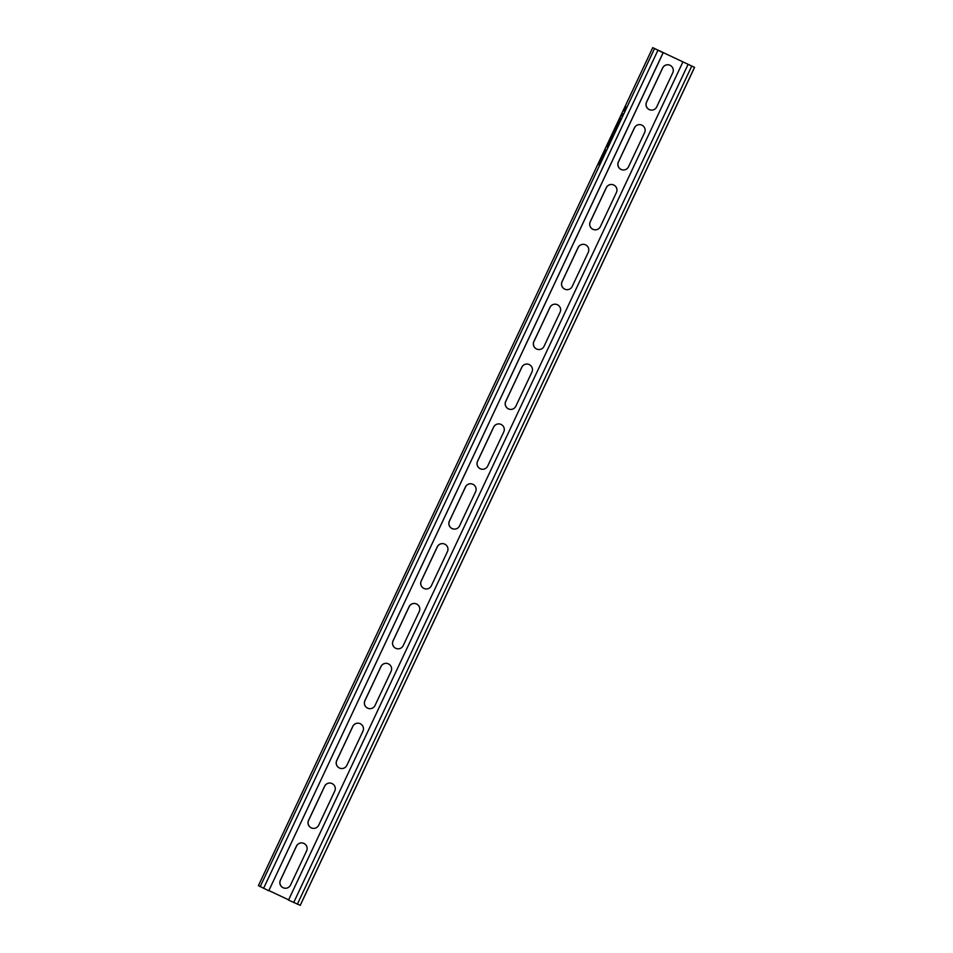 <?xml version="1.0" encoding="UTF-8"?>
<svg xmlns="http://www.w3.org/2000/svg" width="953" height="953" viewBox="0 0 953 953"><rect width="100%" height="100%" fill="white"/><g stroke="black" fill="none" stroke-linecap="round" stroke-linejoin="round"><path stroke-width="1.43" d="M599.759 162.117L599.199 163.856L599.759 162.117M598.806 164.666L601.093 159.806L598.818 164.666M604.405 152.242L603.845 153.981L604.405 152.242M603.463 154.779L605.739 149.931L603.463 154.779M258.418 885.647L652.745 47.65L694.582 67.365L654.532 48.496L663.169 52.796L268.77 890.781L258.418 885.635L652.745 47.65L663.169 52.796M622.13 113.967L623.25 113.872L621.404 116.075L622.38 114.503M618.449 123.39L616.305 128.012L618.009 124.307L615.948 127.678L616.722 125.451L618.449 123.39M609.884 140.341L610.599 140.758L610.123 141.771L609.277 141.27L611.623 138.245L612.529 134.361L613.375 134.873L612.898 135.886L612.183 135.457L611.993 137.804L609.884 140.341M605.882 150.562L599.258 164.702L605.965 150.598M605.286 149.895L598.496 164.25L605.286 149.895M601.057 159.246L603.463 155.041L601.546 159.485M607.252 147.155L607.657 144.701L609.849 142.354L607.252 147.155M616.091 128.822L614.113 133.301L613.267 132.801L613.744 131.788L614.482 132.229L616.091 128.822M620.951 118.517L618.902 122.484L620.296 117.886L619.2 121.102L620.951 118.517M625.43 109.273L623.834 110.917L626.252 106.819L625.43 109.273M300.195 905.314L288.509 900.085L682.836 62.088M268.937 890.567L288.616 899.846M306.604 850.91A5.623 5.623 -85 0 0 302.006 842.917A5.623 5.623 -85 0 0 296.431 846.121L280.373 880.238A5.623 5.623 -85 0 0 284.971 888.232A5.623 5.623 -85 0 0 290.546 885.027L306.604 850.91M334.765 791.05A5.623 5.623 -85 0 0 330.167 783.056A5.623 5.623 -85 0 0 324.604 786.261L308.546 820.378A5.623 5.623 -85 0 0 313.144 828.383A5.623 5.623 -85 0 0 318.707 825.167L334.765 791.05M362.938 731.201A5.623 5.623 -85 0 0 358.34 723.196A5.623 5.623 -85 0 0 352.765 726.4L336.707 760.53A5.623 5.623 -85 0 0 341.305 768.523A5.623 5.623 -85 0 0 346.88 765.319L362.938 731.201M391.099 671.341A5.623 5.623 -85 0 0 386.501 663.348A5.623 5.623 -85 0 0 380.926 666.552L364.88 700.669A5.623 5.623 -85 0 0 369.466 708.663A5.623 5.623 -85 0 0 375.041 705.458L391.099 671.341M419.26 611.481A5.623 5.623 -85 0 0 414.674 603.487A5.623 5.623 -85 0 0 409.099 606.692L393.041 640.809A5.623 5.623 -85 0 0 397.639 648.814A5.623 5.623 -85 0 0 403.214 645.598L419.26 611.481M447.433 551.632A5.623 5.623 -85 0 0 442.835 543.627A5.623 5.623 -85 0 0 437.26 546.831L421.214 580.961A5.623 5.623 -85 0 0 425.8 588.954A5.623 5.623 -85 0 0 431.375 585.75L447.433 551.632M475.595 491.772A5.623 5.623 -85 0 0 471.008 483.779A5.623 5.623 -85 0 0 465.433 486.983L449.375 521.1A5.623 5.623 -85 0 0 453.973 529.094A5.623 5.623 -85 0 0 459.549 525.889L475.595 491.772M503.768 431.912A5.623 5.623 -85 0 0 499.169 423.918A5.623 5.623 -85 0 0 493.594 427.123L477.536 461.24A5.623 5.623 -85 0 0 482.135 469.245A5.623 5.623 -85 0 0 487.71 466.029L503.768 431.912M531.929 372.063A5.623 5.623 -85 0 0 527.331 364.058A5.623 5.623 -85 0 0 521.767 367.262L505.709 401.38A5.623 5.623 -85 0 0 510.308 409.385A5.623 5.623 -85 0 0 515.871 406.181L531.929 372.063M560.102 312.203A5.623 5.623 -85 0 0 555.504 304.21A5.623 5.623 -85 0 0 549.929 307.414L533.871 341.531A5.623 5.623 -85 0 0 538.469 349.525A5.623 5.623 -85 0 0 544.044 346.32L560.102 312.203M588.263 252.342A5.623 5.623 -85 0 0 583.665 244.349A5.623 5.623 -85 0 0 578.09 247.554L562.044 281.671A5.623 5.623 -85 0 0 566.642 289.664A5.623 5.623 -85 0 0 572.205 286.46L588.263 252.342M616.424 192.494A5.623 5.623 -85 0 0 611.838 184.489A5.623 5.623 -85 0 0 606.263 187.693L590.205 221.811A5.623 5.623 -85 0 0 594.803 229.816A5.623 5.623 -85 0 0 600.378 226.611L616.424 192.494M644.597 132.634A5.623 5.623 -85 0 0 639.999 124.629A5.623 5.623 -85 0 0 634.424 127.845L618.378 161.962A5.623 5.623 -85 0 0 622.964 169.956A5.623 5.623 -85 0 0 628.539 166.751L644.597 132.634M672.758 72.773A5.623 5.623 -85 0 0 668.172 64.78A5.623 5.623 -85 0 0 662.597 67.985L646.539 102.102A5.623 5.623 -85 0 0 651.137 110.095A5.623 5.623 -85 0 0 656.712 106.891L672.758 72.773M268.77 890.781L663.097 52.796M285.007 888.232A5.623 5.623 95 0 1 280.444 880.238L296.502 846.121A5.623 5.623 95 0 1 302.041 842.917M313.18 828.383A5.623 5.623 95 0 1 308.617 820.39L324.663 786.273A5.623 5.623 95 0 1 330.203 783.056M341.341 768.523A5.623 5.623 95 0 1 336.778 760.53L352.836 726.412A5.623 5.623 95 0 1 358.376 723.208M369.502 708.663A5.623 5.623 95 0 1 364.951 700.669L380.997 666.552A5.623 5.623 95 0 1 386.537 663.348M397.675 648.814A5.623 5.623 95 0 1 393.112 640.821L409.171 606.704A5.623 5.623 95 0 1 414.71 603.487M425.836 588.954A5.623 5.623 95 0 1 421.274 580.961L437.332 546.843A5.623 5.623 95 0 1 442.871 543.639M454.009 529.094A5.623 5.623 95 0 1 449.447 521.1L465.505 486.983A5.623 5.623 95 0 1 471.032 483.779M482.17 469.245A5.623 5.623 95 0 1 477.608 461.252L493.666 427.135A5.623 5.623 95 0 1 499.205 423.918M510.343 409.385A5.623 5.623 95 0 1 505.781 401.392L521.827 367.274A5.623 5.623 95 0 1 527.366 364.058M538.505 349.525A5.623 5.623 95 0 1 533.942 341.531L550 307.414A5.623 5.623 95 0 1 555.539 304.21M566.666 289.676A5.623 5.623 95 0 1 562.115 281.683L578.161 247.566A5.623 5.623 95 0 1 583.701 244.349M594.839 229.816A5.623 5.623 95 0 1 590.276 221.823L606.334 187.705A5.623 5.623 95 0 1 611.874 184.489M623 169.956A5.623 5.623 95 0 1 618.437 161.962L634.495 127.845A5.623 5.623 95 0 1 640.035 124.64M651.173 110.107A5.623 5.623 95 0 1 646.61 102.114L662.669 67.997A5.623 5.623 95 0 1 668.196 64.78M601.796 158.615L601.414 159.413M603.154 155.744L601.712 158.567L603.213 155.935M601.641 158.532L602.82 155.875L601.712 158.567M608.562 144.391L607.299 146.798L608.455 144.344M612.91 135.85L612.183 135.457M612.862 134.564L612.398 135.564M610.087 140.46L609.277 141.27M614.077 131.99L613.267 132.801M618.807 123.556L617.961 124.783M619.295 121.15L618.688 121.293M622.833 114.765L622.154 114.396M626.609 106.986L625.764 108.201M625.49 107.832L624.572 108.773M624.668 108.821L624.418 110.119M624.87 110.095L624.441 111.596M625.013 108.999L625.311 107.796M624.263 110L624.918 108.952M625.442 109.261L625.823 107.737L625.335 109.214M260.157 886.683L654.485 48.686M293.691 902.527L688.018 64.542M263.576 888.339L657.904 50.354M300.195 905.326L694.523 67.341M297.36 904.206L691.687 66.222M300.255 905.35L694.582 67.365"/></g></svg>
